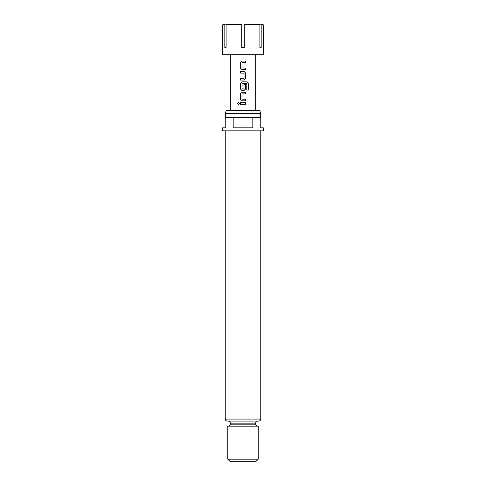 <?xml version="1.0" encoding="UTF-8"?>
<svg xmlns="http://www.w3.org/2000/svg" width="486" height="486" viewBox="0 0 486 486"><rect width="100%" height="100%" fill="white"/><g stroke="black" fill="none" stroke-linecap="round" stroke-linejoin="round"><path stroke-width="0.73" d="M238.656 102.443L237.763 103.433L238.656 104.423M239.58 103.433L238.638 102.443L237.721 103.433L238.638 104.423L239.58 103.433M241.73 24.81L226.093 24.81L226.531 24.3L241.73 24.3L241.73 47.64L244.27 47.64L244.27 24.3L259.469 24.3L259.907 24.81L259.907 47.64L261.176 47.64L261.176 24.81L260.715 24.3M260.739 24.3L262.792 24.3L263.297 24.81L263.297 54.748L222.703 54.748L222.703 24.81L224.824 24.81L224.824 47.64L226.093 47.64L226.093 24.81M263.297 24.81L261.176 24.81M259.907 24.81L244.27 24.81M225.34 113.609L226.16 110.565L259.84 110.565L260.66 113.609L225.34 113.609L225.34 117.667M258.728 421.107L227.272 421.107C226.026 420.973 225.352 420.299 225.243 419.078L260.757 419.078C260.648 420.299 259.974 420.973 258.728 421.107M233.177 117.667L225.243 117.667L225.243 127.812L222.703 127.812L222.703 130.862L263.297 130.862L263.297 127.812L260.757 127.812L260.757 117.667L252.823 117.667L252.823 127.812L233.177 127.812L233.177 117.667L252.823 117.667M258.224 459.161L255.685 461.7L230.315 461.7L227.776 459.161L258.224 459.161L258.224 426.179L227.776 426.179L227.776 459.161M245.6 61.078L241.894 61.078L240.418 62.566L240.418 68.162L241.894 69.656L245.6 69.656L245.6 68.058L241.998 67.949L241.998 62.779L245.6 62.676L245.6 61.078M244.13 71.466L240.418 71.466L240.418 73.064L244.021 73.167L244.021 78.337L240.418 78.446L240.418 80.044L244.13 80.044L245.6 78.55L245.6 72.955L244.13 71.466L245.6 72.955M246.888 81.855L241.894 81.855L240.418 83.349L240.418 88.938L241.894 90.432L244.13 90.432L245.6 88.938L245.6 84.357L244.021 84.357L244.021 88.902L241.998 88.902L242.107 83.628L246.791 83.732L246.791 90.062L248.279 90.062L248.279 83.349L246.888 81.855M245.6 92.243L241.894 92.243L240.418 93.737L240.418 99.332L241.894 100.821L245.6 100.821L245.6 99.223L241.998 99.12L241.998 93.95L245.6 93.841L245.6 92.243M245.6 102.631L240.418 102.631L240.418 104.235L245.6 104.235L245.6 102.631M243 421.107L257.714 421.107C256.468 421.24 255.794 421.915 255.685 423.136L230.315 423.136C230.206 421.915 229.532 421.24 228.286 421.107M222.703 24.81L223.208 24.3L225.261 24.3L224.824 24.81M224.824 47.64L226.093 47.64M259.907 47.64L261.176 47.64M245.582 104.235L245.582 102.631M240.436 102.631L240.436 104.235M240.418 99.332L241.9 100.821M241.9 92.243L240.436 93.737L240.436 99.332M245.582 93.841L245.582 92.243M245.582 100.821L245.582 99.223M248.237 90.062L248.279 83.349M248.237 83.349L246.858 81.855M241.9 81.855L240.436 83.349L240.418 88.938M240.436 88.938L241.9 90.432M244.118 90.432L245.582 88.938L245.582 84.357M240.436 71.466L240.436 73.064M244.118 80.044L245.582 78.55L245.582 72.955M240.436 78.446L240.436 80.044M240.418 68.162L241.9 69.656M241.9 61.078L240.436 62.566L240.436 68.162M245.582 62.676L245.582 61.078M245.582 69.656L245.582 68.058M228.286 426.179C229.532 426.046 230.206 425.372 230.315 424.15L255.685 424.15L255.685 423.136M260.66 117.667L260.66 113.609M260.757 419.078L260.757 130.862M255.685 54.748L255.685 110.565M230.315 54.748L230.315 110.565M255.685 424.15C255.794 425.372 256.468 426.046 257.714 426.179M230.315 424.15L230.315 423.136M225.243 419.078L225.243 130.862"/></g></svg>
